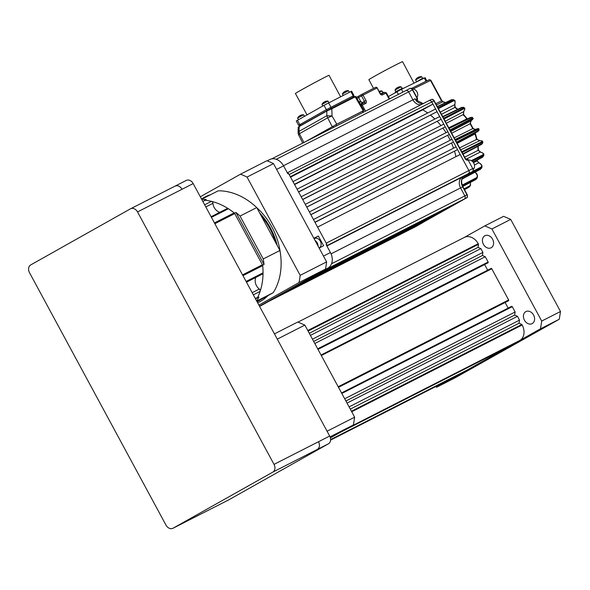 <?xml version="1.0" encoding="UTF-8"?>
<svg xmlns="http://www.w3.org/2000/svg" width="590" height="590" viewBox="0 0 590 590"><rect width="100%" height="100%" fill="white"/><g stroke="black" fill="none" stroke-linecap="round" stroke-linejoin="round"><path stroke-width="0.89" d="M492.576 239.193A6.778 5.244 63 0 1 491.079 247.8A6.778 5.244 63 0 1 483.431 244.334A6.778 5.244 63 0 1 484.928 235.727A6.778 5.244 63 0 1 492.576 239.193M533.581 315.038A6.778 5.244 63 0 1 532.084 323.644A6.778 5.244 63 0 1 524.444 320.178A6.778 5.244 63 0 1 525.941 311.572A6.778 5.244 63 0 1 533.581 315.038M314.809 343.513L485.26 256.731L488.129 262.041A0.62 0.479 63 0 1 488.011 262.816L487.76 262.956A0.62 0.479 63 0 1 487.731 262.97L317.988 349.391L488.011 262.816M312.471 339.176L482.915 252.395L480.865 248.604L478.033 247.372L478.52 244.267L308.076 331.056M310.421 335.386L480.865 248.604M351.426 411.23L521.877 324.448L522.165 324.987A12.316 9.529 63 0 1 519.716 340.496L348.867 427.507M349.081 406.894L519.532 320.112L517.482 316.321L514.65 315.09L515.136 311.985L344.685 398.766M347.031 403.103L517.482 316.321M330.592 440.081L457.39 375.542A12.316 9.529 63 0 1 457.125 375.683L330.584 440.111L457.39 375.542M339.309 432.876L509.745 346.101L467.369 369.93L330.606 439.565M330.599 439.897L464.072 371.612M330.606 439.742L464.042 371.803M342.635 431.01L516.007 342.406M345.541 429.373L515.977 342.598M464.065 237.564A12.316 9.529 63 0 1 464.33 237.423A12.316 9.529 63 0 1 478.232 243.729L478.52 244.267M484.619 264.556L487.657 270.176M491.064 268.443L321.034 355.018L491.057 268.45A0.62 0.479 63 0 1 491.765 268.76L508.632 299.963A0.62 0.479 63 0 1 508.514 300.738L508.263 300.878A0.62 0.479 63 0 1 508.233 300.893L338.498 387.313L508.263 300.878M505.121 302.478L508.16 308.098M511.574 306.365L341.536 392.933L511.56 306.372A0.62 0.479 63 0 1 512.268 306.675L515.136 311.985M345.895 401.008L514.65 315.09M521.877 324.448L519.038 323.217L519.532 320.112M350.29 409.128L519.038 323.217M309.285 333.291L478.033 247.372M485.26 256.731L482.428 255.5L482.915 252.395M313.681 341.418L482.428 255.5M464.183 237.497L484.833 225.881L503.617 216.323L510.704 219.399L560.5 311.498L559.276 319.249L455.406 377.659L436.622 387.224L540.492 328.814L541.716 321.063L560.5 311.498M559.276 319.249L540.492 328.814M510.704 219.399L491.92 228.964L541.716 321.063M491.92 228.964L484.833 225.881M435.457 386.716L436.622 387.224M330.4 437.891L353.425 424.94L330.061 436.836M274.446 333.888L297.766 322.015L304.853 325.09L277.285 339.132M327.081 431.224L354.649 417.189L304.853 325.09M354.649 417.189L353.425 424.94M217.621 505.527L228.736 499.863L328.453 443.791L317.339 449.447M272.801 472.125L317.324 449.455C319.677 447.714 320.082 445.133 318.548 441.704L329.677 436.04L193.181 183.586L182.052 189.257C180.024 186.101 177.664 185.076 174.965 186.175L130.574 208.772A6.158 4.764 -117 0 0 130.442 208.845L30.724 264.917A6.158 4.764 -117 0 0 29.5 272.676L165.997 525.122A6.158 4.764 -117 0 0 172.951 528.271A6.158 4.764 -117 0 0 173.084 528.198L272.801 472.125A6.158 4.764 -117 0 0 274.026 464.374L137.529 211.928A6.158 4.764 -117 0 0 130.574 208.772M329.677 436.04A6.158 4.764 63 0 1 328.453 443.791M186.101 180.511A6.158 4.764 63 0 1 186.234 180.437A6.158 4.764 63 0 1 193.181 183.586M264.04 264.46A62.828 48.601 -117 0 0 263.236 258.981L240.042 216.073A62.828 48.601 -117 0 0 235.919 212.459L264.04 264.46L262.646 265.175A62.828 48.601 63 0 1 257.498 297.736L255.47 298.783M204.479 200.394L204.774 200.224A62.828 48.601 63 0 1 234.525 213.167L235.919 212.459M234.525 213.167L262.646 265.175M201.684 199.309A62.828 48.601 63 0 1 206.168 199.516L204.774 200.224M257.498 297.736L255.536 298.916M258.892 297.028A62.828 48.601 63 0 1 256.665 301.003M256.716 301.084L273.266 292.655L257.078 301.763M240.042 216.073L256.739 207.577A62.828 48.601 63 0 0 218.197 190.813L201.647 199.243M256.739 207.577L279.933 250.477A62.828 48.601 63 0 1 273.266 292.655M257.1 301.8A57.901 44.788 63 0 0 258.206 301.202A57.901 44.788 63 0 0 260.02 300.111A57.901 44.788 63 0 1 257.1 301.8L257.638 301.519A57.901 44.788 63 0 0 258.899 300.848A57.901 44.788 63 0 0 261.112 299.491M261.163 215.756A57.901 44.788 63 0 1 275.574 242.409A57.901 44.788 63 0 0 261.163 215.756M279.933 250.477L263.236 258.981M300.177 275.338L247.048 177.074L273.487 163.614L326.617 261.879L300.177 275.338A83.153 64.325 63 0 1 299.034 282.551L325.474 269.092L259.482 306.203M273.487 163.614A83.153 64.325 63 0 0 266.887 160.746L240.455 174.205L200.312 196.78M258.899 305.126L299.034 282.551M326.617 261.879A83.153 64.325 63 0 1 325.474 269.092M240.455 174.205A83.153 64.325 63 0 1 247.048 177.074M211.441 217.363L228.389 208.735A62.828 48.601 63 0 1 234.178 212.887A1.851 1.431 63 0 1 234.746 213.573L262.425 264.762A1.851 1.431 63 0 1 262.69 265.625A62.828 48.601 63 0 1 263.044 272.831A1.851 1.431 -117 0 1 262.358 274.107L246.495 282.182M204.501 200.379L204.457 200.401A1.851 1.431 63 0 1 204.501 200.379A1.851 1.431 63 0 1 205.158 200.268A62.828 48.601 63 0 1 211.434 201.36A1.851 1.431 -117 0 1 212.946 203.299A8.621 6.674 63 0 0 219.79 212.297M253.339 294.838L260.109 291.386A62.828 48.601 63 0 1 257.675 297.382A1.851 1.431 63 0 1 257.181 297.913M260.109 291.386A1.851 1.431 -117 0 0 259.312 289.048A8.621 6.674 63 0 1 255.861 277.411M228.389 208.735A1.851 1.431 -117 0 0 227.047 208.602A1.851 1.431 -117 0 0 227.003 208.624M313.865 238.301L318.357 236.015L314.19 238.36A5.546 4.285 63 0 0 313.969 238.493M318.357 236.015L323.63 245.765L319.138 248.058M326.145 244.621L326.831 244.231L326.145 244.614L330.43 252.55A12.309 9.521 -117 0 1 327.981 268.037L322.56 271.09M270.065 300.251L262.587 304.455M322.582 271.127L261.503 305.421A12.309 9.521 -117 0 1 261.149 305.613L259.578 306.38M267.211 160.871L269.586 159.617A12.309 9.521 -117 0 1 283.569 165.871L287.854 173.807L288.569 173.467L326.831 244.231M423.148 103.648A8.592 6.645 63 0 1 415.036 98.766L416.533 101.2M326.889 246.001L462.28 177.066A8.621 6.674 -117 0 0 460.561 187.922A8.621 6.674 63 0 1 462.28 177.066L468.379 173.637A2.463 1.903 -117 0 0 468.866 170.532L326.248 243.154L317.568 227.098L460.185 154.484L468.866 170.532A2.463 1.903 63 0 1 468.379 173.637L464.278 176.093C461.284 178.342 460.834 181.89 462.921 186.728L462.663 186.853A8.592 6.645 63 0 1 464.36 176.049L463.6 176.499M423.222 103.611L416.164 100.027A2.463 1.578 60.6 0 1 416.82 98.744A1.232 0.944 63 0 1 416.606 100.278L416.931 100.116A1.232 0.944 -117 0 0 417.167 98.567L412.484 89.894A2.522 1.954 -117 0 0 409.615 88.618A2.522 1.954 -117 0 0 409.585 88.633L405.861 90.595A2.463 1.903 -117 0 0 405.787 90.631A2.463 1.903 63 0 1 405.824 90.609A2.463 1.903 63 0 1 408.627 91.863L412.926 99.821A8.621 6.674 -117 0 0 420.98 104.755A8.621 6.674 63 0 1 412.926 99.821L408.627 91.863A2.463 1.903 -117 0 0 405.846 90.602L409.615 88.618C410.854 88.006 411.901 88.389 412.742 89.776L276.216 159.278M472.295 171.705A1.232 0.782 -119.4 0 1 472.251 171.734A1.232 0.782 -119.4 0 1 472.229 171.742A2.522 1.954 -117 0 0 472.73 168.57L468.04 159.897A1.232 0.944 -117 0 0 466.631 159.278L466.351 159.425A1.232 0.944 63 0 1 467.693 160.082A2.463 1.578 60.6 0 1 465.112 158.629L465.303 158.555M428.945 100.698A2.463 1.903 63 0 1 428.974 100.684A2.463 1.903 63 0 1 431.777 101.937A2.463 1.903 -117 0 0 428.996 100.676A2.463 1.903 -117 0 0 428.945 100.698L287.315 172.811L431.01 99.614A2.493 1.932 -117 0 1 431.047 99.592C432.3 99.002 433.325 99.378 434.137 100.743L433.879 100.861A2.493 1.932 -117 0 0 431.047 99.592L428.989 100.676M466.535 197.908A1.232 0.782 -119.4 0 1 466.491 197.938A1.232 0.782 -119.4 0 1 466.469 197.945A2.493 1.932 -117 0 0 466.963 194.803L462.663 186.853L460.561 187.922L464.861 195.88A2.463 1.903 63 0 1 464.374 198.978A2.463 1.903 -117 0 0 464.861 195.88L460.561 187.922L331.064 253.855M269.084 301.21A2.463 1.903 63 0 0 269.136 301.18L281.452 294.255L424.07 221.641L411.761 228.566A2.463 1.903 63 0 1 411.687 228.603M411.65 228.618A2.463 1.903 -117 0 0 411.702 228.595A2.463 1.903 -117 0 0 411.761 228.566L464.374 198.978L321.749 271.592L466.469 197.945L422.167 222.858A1.232 0.951 63.8 0 1 421.902 223.108L422.167 222.858A1.232 0.782 60.7 0 0 422.189 222.85A1.232 0.782 60.7 0 0 422.211 222.836M467.693 160.082L468.04 159.897L472.73 168.57L468.866 170.532L431.777 101.937L289.152 174.552L290.324 176.712L432.949 104.098L431.777 101.937L433.879 100.861L465.112 158.629M287.522 173.18A2.463 1.903 63 0 1 288.333 173.578M290.553 177.14L422.757 109.828L432.949 104.098M427.676 113A59.133 45.747 -117 0 0 422.757 109.828M292.965 181.595L435.582 108.973L437.05 111.687L294.425 184.301L292.965 181.595M294.572 184.567L437.05 111.687M434.889 119.003A59.133 45.747 -117 0 0 430.663 115.279M297.065 189.176L439.683 116.562L441.15 119.269L298.525 191.883L297.065 189.176M298.614 192.045L441.15 119.269M440.944 125.589A59.133 45.747 -117 0 0 437.308 121.429M301.166 196.758L443.783 124.143L445.251 126.85L302.626 199.472L301.166 196.758M302.685 199.568L445.251 126.85M446.025 132.676A59.133 45.747 -117 0 0 442.935 128.155M305.266 204.346L447.884 131.732L449.351 134.439L306.726 207.053L305.266 204.346M306.771 207.119L449.351 134.439M450.222 140.214A59.133 45.747 -117 0 0 447.663 135.383M309.367 211.928L451.984 139.314L453.452 142.02L310.834 214.635L309.367 211.928M310.871 214.716L453.452 142.02M453.54 148.193A59.133 45.747 -117 0 0 451.542 143.097M313.467 219.51L456.085 146.895L457.552 149.609L314.935 222.224L313.467 219.51M315.001 222.349L457.552 149.609M455.945 156.645A59.133 45.747 -117 0 0 454.551 151.298M326.609 244.356A2.463 1.903 63 0 1 326.506 245.293M458.968 202.016L314.271 275.796L458.887 201.861M453.157 205.283L308.459 279.07L453.068 205.128M447.338 208.558L302.641 282.337L447.257 208.403M441.519 211.825L296.822 285.612L441.438 211.67M435.708 215.099L291.003 288.879L435.619 214.944M429.889 218.366L285.191 292.153L429.8 218.212M413.17 88.92L430.28 80.594M454.337 100.138L452.759 100.285L451.896 99.776L454.337 100.138C455.148 100.337 455.34 101.628 454.905 104.01L454.838 107.454L455.318 107.409L454.691 104.496M464.485 108.022L462.995 108.243L462.228 107.513L463.762 107.328L464.485 108.022C465.112 108.39 464.905 109.452 463.858 111.2L463.29 115.227M472.929 118.192L471.617 118.642L471.004 117.742L472.347 117.344L472.929 118.192C473.6 118.332 473.069 119.114 471.344 120.522A0.62 0.384 -129 0 1 471.299 120.552L470.009 123.605A43.918 33.969 -117 0 1 471.447 126.113A43.918 33.969 -117 0 1 472.76 128.694L475.459 129.461A0.62 0.391 70.3 0 0 475.459 129.461L476.034 129.254A0.62 0.391 -109.7 0 1 476.034 129.254L476.941 129.35L455.362 140M479.191 129.999L478.048 130.766L477.627 129.756L478.792 129.04L479.191 129.999L477.885 131.474A0.62 0.479 -117.9 0 0 477.893 131.467L478.048 130.766L456.52 142.138M475.009 132.993L474.95 133.952L474.589 133.79M482.9 142.721L481.846 143.79L481.647 142.743L482.716 141.725L482.9 142.721L481.632 144.344A0.62 0.479 -118 0 0 481.846 143.79L462.87 153.879M476.167 139.041L479.884 140.7M483.8 155.598L482.753 156.829L482.79 155.819L483.829 154.632L483.8 155.598L482.531 157.235A0.62 0.479 -118.1 0 0 482.753 156.829L473.01 162.036M480.459 152.161L478.372 150.037L478.062 150.391L481.093 152.345M481.735 167.848L480.702 168.998L480.975 168.084L481.993 166.977L481.735 167.855L480.503 169.256A0.62 0.479 -118.1 0 0 480.702 168.998L462.036 178.962M478.992 162.929L478.925 162.788C477.524 161.608 477 160.841 477.369 160.487L477.059 160.841L479.589 163.29M476.705 178.681L475.702 179.596A0.62 0.472 -118 0 0 475.842 179.463L462.759 186.418M468.902 187.244L468.438 187.546A0.62 0.472 -117.9 0 0 468.497 187.502L464.492 189.626M445.679 102.549L443.149 101.775L441.888 100.639L430.862 80.247L429.107 79.775L411.319 88.515L429.07 79.798A1.232 0.959 -116.2 0 1 430.486 80.417L441.512 100.809L442.721 101.834L436.43 104.976M363.529 112.152L362.894 110.979L335.953 124.674L306.136 141.371M426.836 80.896L425.125 77.688L401.502 89.297L388.404 96.524M414.003 83.131L402.579 61.729A19.094 0.516 151.9 0 0 392.608 66.515A19.094 0.516 151.9 0 0 374.68 76.169A19.094 0.516 151.9 0 0 368.89 79.709L373.529 88.404M389.658 98.847L386.428 92.866L385.919 93.109A1.232 0.951 -117 0 0 384.533 92.475L381.096 94.223L379.879 93.419L376.892 87.431L376.132 87.32A1.232 0.863 97.6 0 1 376.804 88.08L376.892 87.431L375.919 87.438M375.808 87.364A1.232 0.863 97.6 0 1 376.132 87.32A1.232 1.232 0 0 0 375.41 87.445A1.232 0.951 -117 0 0 375.388 87.46L361.67 94.444M319.087 247.955L319.197 247.903A5.236 4.049 -117 0 0 320.355 241.251A5.236 4.049 -117 0 0 314.448 238.567L314.109 238.744M315.053 240.491A5.236 4.049 63 0 1 317.228 242.844A5.236 4.049 63 0 1 318.017 245.971M363.108 103.383L362.835 102.867L360.306 104.135M383.979 92.755L383.707 92.239L380.535 93.854M359.354 102.513L361.169 101.605A6.158 6.158 0 0 0 358.934 101.797A6.151 4.654 62.9 0 1 359.089 101.797A5.981 3.444 98.3 0 0 358.963 101.849M379.237 91.443L379.23 91.354A6.151 4.639 62.9 0 1 379.96 91.17A5.981 3.451 98.4 0 0 379.746 91.273A5.981 3.451 98.4 0 0 379.525 91.391A6.151 4.639 -117.1 0 0 379.141 91.472L379.112 91.406M379.171 91.384A6.158 6.158 0 0 1 382.04 90.978L379.562 92.246M423.576 78.411L423.332 77.954L422.433 78.345L415.839 82.224M403.007 88.552L402.756 88.072L396.495 91.31L395.145 92.136L395.389 92.593M422.536 78.3L421.673 76.678A6.158 6.158 0 0 0 418.848 77.047A6.151 4.757 63.8 0 1 419.615 76.848A5.981 3.363 97.8 0 0 419.195 77.054A6.151 4.757 -116.2 0 0 418.45 77.246L417.993 77.489A6.151 3.894 60.6 0 0 417.536 77.932A5.981 4.086 -159.4 0 0 417.277 78.064A5.981 4.086 -159.4 0 0 417.034 78.212A6.151 3.894 -119.4 0 1 417.491 77.769L417.454 77.806M421.673 76.678L415.589 79.923L416.452 81.545M398.279 87.246L398.294 87.165A6.158 6.158 0 0 1 401.097 86.804L395.012 90.049A6.158 6.158 0 0 1 396.981 87.844L397.041 87.954A6.151 4.757 63.8 0 1 397.129 87.858M398.331 87.232L398.294 87.165A6.151 4.757 -116.2 0 1 399.039 86.966A5.981 3.363 97.8 0 0 398.825 87.062A5.981 3.363 97.8 0 0 398.619 87.18A6.151 4.757 -116.2 0 0 397.874 87.372L397.417 87.615A6.151 3.894 60.6 0 0 396.959 88.058A5.981 4.086 -159.4 0 0 396.458 88.338A6.151 3.894 -119.4 0 1 396.915 87.895L396.878 87.932M395.012 90.049L395.875 91.664M416.953 97.564A5.236 4.049 -117 0 0 416.894 91.76A5.236 4.049 -117 0 0 412.019 88.906M473.291 169.323A5.236 4.049 -117 0 0 473.763 163.142A5.236 4.049 -117 0 0 468.534 160.215M299.373 127.02C297.913 127.47 297.81 127.337 299.078 126.621L326.823 111.016L331.86 108.752L332.023 115.942L326.853 115.728L327.664 117.816L332.023 115.942L336.787 124.21L362.924 111.031M299.233 134.38C298.075 134.616 298.134 134.387 299.41 133.709L299.064 131.349L298.09 132.861L298.407 134.431L302.714 143.112M305.436 141.725L336.787 124.21M340.6 96.745L329.014 75.321A19.094 0.384 151.6 0 0 319.242 80.211A19.094 0.384 151.6 0 0 301.438 89.894A19.094 0.384 151.6 0 0 295.42 93.486L306.999 114.895M353.978 96.841L353.417 95.794L326.705 109.482L299.145 125.014L299.698 126.039M299.167 125.051L326.358 109.659L353.432 95.831M353.956 95.506L351.611 91.17L324.013 105.322L296.261 120.972L298.599 125.309M325.238 101.561L325.252 101.473A6.151 4.772 63 0 1 325.997 101.281A5.981 3.326 97.6 0 0 325.783 101.377A5.981 3.326 97.6 0 0 325.577 101.495A6.151 4.772 -117 0 0 324.832 101.687L324.375 101.93A6.151 3.879 60.7 0 0 323.925 102.38A5.981 4.078 -160.1 0 0 323.431 102.66A6.151 3.879 -119.3 0 1 323.873 102.21L323.836 102.247M323.991 102.254A6.151 4.772 63 0 1 324.249 102.033L324.707 101.79M325.201 101.495A6.158 6.158 0 0 1 328.047 101.097L321.985 104.378L322.848 105.979M299.595 115.979A6.151 4.772 63 0 1 299.853 115.758L300.31 115.507M300.841 115.279L300.856 115.19A6.151 4.772 63 0 1 301.601 114.998A5.981 3.326 97.6 0 0 301.18 115.212A6.151 4.772 -117 0 0 300.435 115.404L299.978 115.647A6.151 3.879 60.7 0 0 299.528 116.097A5.981 4.078 -160.1 0 0 299.27 116.23A5.981 4.078 -160.1 0 0 299.034 116.378A6.151 3.879 -119.3 0 1 299.477 115.935L299.44 115.965M304.462 116.319L303.651 114.821L298.68 117.447L297.589 118.096L298.452 119.696M345.659 91.162L345.674 91.074A6.151 4.772 63 0 1 346.419 90.882A5.981 3.326 97.6 0 0 346.006 91.089A6.151 4.772 -117 0 0 345.261 91.288L344.803 91.531A6.151 3.879 -119.3 0 0 344.354 91.981A5.981 4.078 -160.1 0 0 344.095 92.114A5.981 4.078 -160.1 0 0 343.852 92.261A6.151 3.879 -119.3 0 1 344.302 91.811L344.376 91.952M344.42 91.856A6.151 4.772 63 0 1 344.678 91.634L345.135 91.391M345.622 91.096A6.158 6.158 0 0 1 348.476 90.698L342.406 93.98L343.196 95.425M298.09 132.868L298.201 127.256L299.307 126.253A0.62 0.391 60.6 0 0 299.307 126.253L326.889 110.743A0.62 0.391 -119.4 0 0 326.749 111.06L326.853 115.728L299.064 131.349L299.159 126.577A0.62 0.391 60.6 0 1 299.307 126.253L299.255 126.282M488.129 262.041L317.685 348.823M522.165 324.987L351.721 411.768M478.232 243.729L307.781 330.511M491.765 268.76L321.314 355.541M508.632 299.963L338.188 386.745M508.514 300.738L338.49 387.305M512.268 306.675L341.817 393.464M519.716 340.496L349.28 427.271M173.084 528.198L217.607 505.534M274.026 464.374L318.548 441.704M137.529 211.928L182.052 189.257M259.6 212.865A57.901 44.788 63 0 1 277.167 245.359M201.537 199.044A59.133 45.747 63 0 1 203.941 197.561A59.133 45.747 63 0 1 210.645 194.656M256.798 207.68A59.133 45.747 63 0 1 280.287 252.527M268.044 295.597A59.133 45.747 63 0 1 260.183 301.579A59.133 45.747 63 0 1 257.675 302.862M242.549 274.881L262.425 264.762M262.69 265.625L242.969 275.663M234.746 213.573L214.871 223.698M214.45 222.924L234.178 212.887M205.158 200.268L202.842 201.448M255.352 298.562L257.675 297.382M252.173 292.684L259.312 289.048M246.096 281.459L263.044 272.831M205.807 206.935L212.946 203.299M204.656 204.811L211.434 201.36M323.482 256.09L330.43 252.55M327.981 268.037L322.9 270.537M259.57 306.372L261.503 305.421M283.569 165.871L276.614 169.411M466.307 159.447L465.37 158.511L434.137 100.743M463.947 176.307L465.23 175.658A1.232 0.951 63.8 0 1 465.156 175.687M331.565 263.745L467.221 194.685C467.7 196.736 467.457 197.82 466.491 197.938L421.592 223.19M465.503 175.518A1.232 0.951 -116.2 0 0 465.576 175.481L472.229 171.742L468.379 173.637L326.757 245.742M465.23 175.658L465.576 175.481A1.232 0.782 60.6 0 0 465.606 175.466A1.232 0.782 60.6 0 0 465.628 175.459L472.251 171.734C473.217 171.624 473.468 170.532 472.988 168.445M283.488 165.724L415.028 98.744M415.456 226.744A2.522 1.954 -117 0 0 415.53 226.708A2.522 1.954 -117 0 0 415.603 226.671A1.232 0.782 60.6 0 0 415.633 226.656L421.902 223.108M269.136 301.18L415.603 226.671A1.232 0.782 60.6 0 0 415.655 226.641M416.82 98.744L417.432 98.442L412.742 89.776M417.034 100.042A1.232 0.782 -119.4 0 1 416.946 100.101A1.232 0.782 -119.4 0 1 416.931 100.116A1.232 1.232 0 0 0 417.432 98.442M405.846 90.602L271.754 158.872L405.787 90.631M480.496 169.256A0.62 0.479 -118.1 0 0 480.503 169.256L461.97 179.146M482.524 157.235A0.62 0.479 -118.1 0 0 482.531 157.235L473.165 162.228M481.624 144.351A0.62 0.479 -118 0 0 481.632 144.344L463.054 154.226M477.871 131.474A0.62 0.479 -117.9 0 0 477.885 131.474L456.785 142.625M472.494 128.753L454.204 137.853M469.861 123.885L451.689 133.192M435.737 103.7L441.305 100.986M454.875 103.855L454.61 104.755L440.28 112.1M438.392 108.612L453.098 101.089A5.546 2.19 -59.6 0 1 454.801 104.12M471.373 120.493A0.62 0.384 -129 0 1 471.344 120.522L470.879 120.898A0.62 0.384 51 0 1 470.842 120.928L450.745 131.452M450.288 130.604L471.587 119.453A5.546 0.531 -34.5 0 1 471.307 120.552M463.895 111.082L463.438 111.798L445.221 121.245M444.005 118.996L463.15 109.076A5.546 1.409 -46.6 0 1 463.777 111.274M445.428 102.667A43.918 33.969 -117 0 0 442.721 101.834A1.851 0.959 104.9 0 1 443.149 101.775M437.411 106.797L451.896 99.776A0.62 0.479 -115.9 0 0 451.475 99.74L451.475 99.74A0.62 0.479 -115.9 0 0 451.453 99.747L453.518 99.651M453.098 101.089A0.62 0.479 -117.1 0 0 452.759 100.285L437.979 107.845M442.884 116.923L462.228 107.513A0.62 0.479 -115.9 0 0 461.682 107.387L461.682 107.387A0.62 0.479 -115.9 0 0 461.527 107.528M457.523 109.408A43.918 33.969 -117 0 0 454.838 107.454L441.468 114.298M463.15 109.076A0.62 0.479 -117.4 0 0 462.995 108.243L443.621 118.28M467.361 118.959L463.593 114.497L463.556 111.613M449.115 128.45L471.004 117.742L470.341 117.499A0.62 0.479 -116.1 0 0 470.289 117.535L448.879 128.008L470.355 117.491L472.347 117.344M471.004 117.742L470.341 117.499M448.747 127.765L466.815 118.915A43.918 33.969 -117 0 0 463.15 114.571L446.328 123.281M471.587 119.453A0.62 0.479 -117.6 0 0 471.617 118.642L449.949 129.992M475.511 129.446A0.62 0.391 70.3 0 0 475.481 129.453L473.121 128.495L470.392 123.458L470.879 120.898A0.62 0.384 51 0 0 470.916 120.862M455.679 140.59L477.627 129.756A0.62 0.479 -116.3 0 0 476.941 129.35M478.792 129.04C478.977 128.362 478.062 128.428 476.034 129.254L455.097 139.506M462.118 152.486L481.647 142.743A0.62 0.479 -116.5 0 0 481.042 142.161L461.741 151.792M481.042 142.161A5.546 1.202 169.6 0 0 479.685 140.708L479.788 140.678C481.787 140.685 482.76 141.032 482.716 141.725M479.272 140.715L476.919 139.137L475.216 132.883M479.685 140.708L460.702 149.875M459.632 147.891L476.595 139.424A43.918 33.969 -117 0 0 474.95 133.952L457.169 143.333M472.148 161.188L482.79 155.819A0.62 0.479 -116.8 0 0 482.303 155.104L471.322 160.642M482.303 155.104A5.546 2.013 -177.6 0 0 480.828 152.264L480.975 152.242C483.114 153.046 484.066 153.843 483.829 154.632M480.828 152.264L480.201 152.087L465.997 159.256M464.647 157.169L478.062 150.391A43.918 33.969 -117 0 0 477.804 146.379M462.914 177.317L480.975 168.084A0.62 0.479 -117.1 0 0 480.636 167.28L472.782 171.299M480.636 167.28A5.546 2.677 -163.4 0 0 479.36 163.15L479.523 163.142C481.337 164.153 482.155 165.429 481.993 166.977M479.36 163.15L478.763 162.796L474.434 165.008M473.475 162.67L477.059 160.841A43.918 33.969 -117 0 0 477.222 160.067M462.501 185.865L476.322 178.711A0.62 0.479 -117.4 0 0 476.167 177.878L462.206 185.105M476.167 177.878A5.546 3.164 -147.1 0 0 475.385 172.627L475.533 172.605C477.303 173.932 477.848 175.709 477.177 177.951M475.385 172.627L474.957 172.221M464.404 189.464L469.161 186.971L469.234 186.226A0.62 0.479 -117.6 0 0 469.19 186.16L464.065 188.844M470.289 182.472A5.546 3.429 -128.9 0 1 469.19 186.16M335.953 124.674L336.595 125.862M333.505 127.433L332.9 126.319M363.027 112.402L362.393 111.215M426.054 81.28L424.328 78.042M398.339 94.422L396.9 91.738M401.502 89.297L402.977 92.062M361.818 102.8L364.436 101.325L361.508 95.904L376.804 88.08A1.232 0.951 -117 0 0 375.41 87.445L361.648 94.452A1.232 0.951 63 0 1 363.034 95.086L365.962 100.507A2.463 1.564 60.6 0 1 365.741 103.375L361.22 105.698M365.741 103.375A1.232 0.951 -117 0 0 364.355 102.749A1.232 0.782 60.6 0 0 364.436 101.325L365.962 100.507M356.972 98.449L358.602 97.542A1.232 0.782 60.6 0 1 358.691 96.118A1.232 0.782 60.6 0 1 358.713 96.104L361.582 94.489A1.232 0.782 -119.4 0 0 361.508 95.904L358.602 97.542L360.785 101.583M360.903 104.504L364.325 102.763A1.232 0.951 -117 0 1 364.355 102.749L360.874 104.519A1.232 0.951 63 0 0 360.851 104.533L360.874 104.519A1.232 0.951 63 0 1 362.267 105.153L365.505 111.141M361.604 94.481L356.36 97.409M389.157 99.098L385.919 93.109L382.438 94.879A2.463 1.564 60.6 0 1 379.879 93.419M382.438 94.879A1.232 0.951 63 0 0 381.103 94.223L384.503 92.49A1.232 0.951 -117 0 1 384.533 92.475L386.428 92.866M332.207 126.673L327.664 117.816L299.41 133.709L303.916 142.5M326.897 110.736L331.174 108.457A0.62 0.479 63 0 1 331.174 108.457L326.904 110.736A0.62 0.391 -119.4 0 1 326.904 110.736L299.307 126.253M331.189 108.449L354.516 96.568A0.62 0.479 -117 0 0 354.516 96.568A0.62 0.479 -117 0 1 355.217 96.856L331.86 108.752A0.62 0.479 63 0 0 331.174 108.457L354.531 96.561L355.858 96.553L355.217 96.856L363.219 110.75M353.358 97.158L352.783 96.096M330.518 107.432L331.093 108.494M327.273 110.529L326.705 109.482M300.111 124.438L300.679 125.486M353.196 95.86L350.858 91.524M297.419 120.279L299.764 124.615M326.358 109.659L324.013 105.322M328.593 102.859L330.938 107.196M464.33 237.423L297.994 322.111M487.746 262.963L317.988 349.391M217.533 505.571L228.603 499.937M175.171 186.071L186.234 180.437M172.951 528.271L217.474 505.601M211.095 216.722L227.047 208.602M416.562 100.3L416.577 100.706M465.606 175.466A1.232 1.232 0 0 1 465.54 175.503L463.585 176.506M468.298 159.779A1.232 1.232 0 0 0 466.661 159.271L466.343 159.425M467.221 194.685L462.921 186.728M269.114 301.195L422.278 222.924A1.232 1.232 0 0 0 422.661 222.578M468.438 187.546L464.492 189.633M475.702 179.596L462.789 186.47M453.902 137.293L451.616 133.075M451.475 99.74L437.308 106.606M442.714 116.606L461.682 107.387L463.762 107.328M455.318 107.409L457.855 109.246M478.136 146.209L478.372 150.037M477.487 159.919L477.369 160.487M475.068 172.162L475.533 172.605M469.559 186.713L470.503 185.29L470.444 182.391M358.691 96.118L356.36 97.402M380.13 93.301L377.017 87.541M361.169 101.605L362.046 103.235M382.04 90.978L382.917 92.608M417.617 77.836L417.558 77.718A6.158 6.158 0 0 0 415.589 79.923M401.097 86.804L401.96 88.419M355.858 96.553L363.978 110.389M324.006 102.284L323.94 102.159A6.158 6.158 0 0 0 321.985 104.378M328.055 101.104L328.918 102.697M299.609 116.001L299.543 115.883A6.158 6.158 0 0 0 297.589 118.096M303.651 114.821A6.158 6.158 0 0 0 300.804 115.212M344.435 91.885L344.368 91.76A6.158 6.158 0 0 0 342.414 93.98M348.476 90.698L349.339 92.298"/></g></svg>
